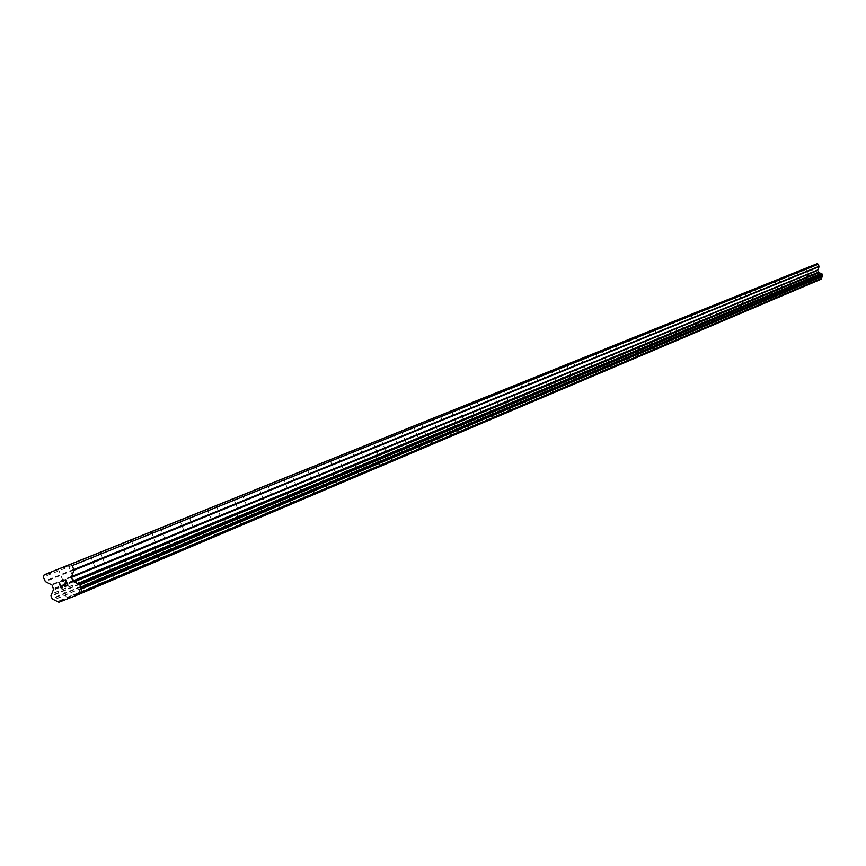 <?xml version="1.0" encoding="UTF-8"?>
<svg xmlns="http://www.w3.org/2000/svg" width="866" height="866" viewBox="0 0 866 866"><rect width="100%" height="100%" fill="white"/><g stroke="black" fill="none" stroke-linecap="round" stroke-linejoin="round"><path stroke-width="0.65" stroke-dasharray="4.33 3.25" d="M64.82 584.453L74.422 580.631L64.82 584.453M81.967 592.961L67.007 598.893L81.967 592.961M81.967 592.972L67.018 598.904L81.967 592.972M96.938 571.138L106.356 567.403L96.938 571.138M113.76 579.473L99.103 585.286L113.76 579.484M127.746 558.375L136.98 554.716L127.746 558.375M144.243 566.526L129.878 572.231L144.243 566.537M157.32 546.132L166.369 542.538L157.32 546.132M173.503 554.11L159.42 559.707L173.514 554.121M185.725 534.365L194.612 530.836L185.725 534.365M201.616 542.17L187.792 547.658L201.616 542.181M213.047 523.053L221.761 519.589L213.047 523.053M228.646 530.706L215.071 536.086L228.646 530.706M239.319 512.163L247.882 508.764L239.319 512.163M254.636 519.665L241.333 524.958L254.647 519.676M264.617 501.685L273.028 498.351L264.617 501.685M279.675 509.035L266.598 514.231L279.686 509.046M289.006 491.585L297.255 488.305L289.006 491.585M303.793 498.794L290.944 503.893L303.804 498.805M312.507 481.853L320.626 478.627L312.507 481.853M327.056 488.922L314.423 493.934L327.056 488.933M335.185 472.457L343.163 469.285L335.185 472.457M349.496 479.396L337.08 484.321L349.496 479.407M357.084 463.386L364.922 460.268L357.084 463.386M371.157 470.206L358.946 475.044L371.157 470.206M371.157 470.216L358.946 475.055L371.157 470.216M378.225 454.628L385.944 451.554L378.225 454.628M392.071 461.318L380.066 466.092L392.082 461.329M398.674 446.152L406.262 443.143L398.674 446.152M412.303 452.734L400.482 457.421L412.303 452.745M418.44 437.969L425.92 435.003L418.44 437.969M431.863 444.431L420.226 449.043L431.863 444.442M437.579 430.045L444.929 427.122L437.579 430.045M450.785 436.399L439.333 440.946L450.785 436.41M456.101 422.37L463.342 419.49L456.101 422.37M469.112 428.616L457.833 433.097L469.112 428.627M474.038 414.933L481.171 412.108L474.038 414.933M486.854 421.082L475.759 425.498L486.865 421.093M491.433 407.734L498.459 404.942L491.433 407.734M504.055 413.786L493.122 418.137L504.066 413.796M508.288 400.752L515.216 398.003L508.288 400.752M520.737 406.706L509.955 410.982L520.737 406.717M524.644 393.976L531.475 391.259L524.644 393.976M536.92 399.832L526.29 404.054L536.92 399.843M540.525 387.394L547.247 384.72L540.525 387.394M552.616 393.175L542.148 397.332L552.616 393.175M555.929 381.018L562.564 378.377L555.929 381.018M567.858 386.701L557.542 390.804L567.869 386.701M570.9 374.816L577.449 372.218L570.9 374.816M582.666 380.412L572.491 384.45L582.666 380.412M582.677 380.423L572.491 384.461L582.677 380.423M585.448 368.786L591.911 366.221L585.448 368.786M597.064 374.307L587.018 378.301L597.064 374.307M599.597 362.93L605.962 360.397L599.597 362.93M611.05 368.364L601.134 372.304L611.05 368.375M613.355 357.236L619.634 354.735L613.355 357.236M624.657 362.594L614.871 366.47L624.657 362.594M626.735 351.683L632.938 349.225L626.735 351.683M637.885 356.976L628.24 360.797L637.885 356.976M637.896 356.976L628.24 360.808L637.896 356.976M639.758 346.292L645.884 343.856L639.758 346.292M650.767 351.499L641.241 355.287L650.767 351.499M650.777 351.509L641.251 355.287L650.777 351.509M652.434 341.042L658.485 338.638L652.434 341.042M663.313 346.184L653.906 349.918L663.313 346.184M664.785 335.921L670.76 333.551L664.785 335.921M675.534 340.998L666.246 344.69L675.534 340.998M676.822 330.942L682.722 328.593L676.822 330.942M687.431 335.943L678.262 339.591L687.431 335.943M688.557 326.081L694.37 323.765L688.557 326.081M699.035 331.018L689.975 334.612L699.035 331.029M699.988 321.34L705.736 319.056L699.988 321.34M710.337 326.211L701.384 329.773L710.337 326.222M711.138 316.729L716.821 314.466L711.138 316.729M721.367 321.535L712.523 325.042L721.367 321.546M722.017 312.215L727.635 309.985L722.017 312.215M732.127 316.967L723.391 320.442L732.127 316.978M732.636 307.82L738.189 305.611L732.636 307.82M742.627 312.507L733.989 315.938L742.627 312.518M742.996 303.522L748.484 301.346L742.996 303.522M752.879 308.155L744.338 311.554L752.879 308.155M752.879 308.166L744.338 311.554L752.879 308.166M753.117 299.333L758.54 297.179L753.117 299.333M762.881 303.912L754.438 307.268L762.881 303.923M763 295.241L768.358 293.109L763 295.241M772.656 299.766L764.31 303.078L772.656 299.766M772.656 291.247L777.96 289.136L772.656 291.247M782.204 295.707L773.955 298.986L782.204 295.707M782.204 295.717L773.955 298.986L782.204 295.717M782.095 287.339L787.335 285.25L782.095 287.339M791.535 291.745L783.373 294.992L791.535 291.755M791.318 283.518L796.503 281.45L791.318 283.518M800.66 287.88L792.585 291.084L800.66 287.88M800.336 279.783L805.467 277.737L800.336 279.783M809.569 284.091L801.591 287.263L809.569 284.091M809.58 284.102L801.591 287.263L809.58 284.102M809.147 276.124L814.224 274.111L809.147 276.124M818.294 280.389L810.392 283.528L818.294 280.389M818.294 280.4L810.392 283.528L818.294 280.4M807.751 276.676L815.653 273.537L807.751 276.676M810.197 282.814L818.089 279.675L810.197 282.814M798.917 280.335L806.906 277.163L798.917 280.335M801.386 286.538L809.374 283.366L801.386 286.538M789.889 284.08L797.954 280.876L789.889 284.08M792.379 290.348L800.455 287.144L792.379 290.348M780.645 287.902L788.807 284.665L780.645 287.902M783.167 294.245L791.329 291.008L783.167 294.245M771.195 291.82L779.443 288.54L771.195 291.82M773.749 298.24L781.998 294.96L773.749 298.24M761.528 295.826L769.863 292.513L761.528 295.826M764.104 302.321L772.45 299.008L764.104 302.321M751.623 299.928L760.067 296.573L751.623 299.928M754.232 306.499L762.675 303.143L754.232 306.499M741.491 304.128L750.021 300.74L741.491 304.128M744.132 310.775L752.673 307.387L744.132 310.775M731.11 308.426L739.748 304.994L731.11 308.426M733.783 315.148L742.422 311.728L733.783 315.148M720.48 312.832L729.215 309.357L720.48 312.832M723.186 319.641L731.922 316.166L723.186 319.641M709.579 317.346L718.423 313.828L709.579 317.346M712.317 324.23L721.162 320.723L712.317 324.23M698.407 321.968L707.36 318.417L698.407 321.968M701.179 328.95L710.131 325.4L701.179 328.95M686.955 326.709L696.015 323.115L686.955 326.709M689.769 333.778L698.819 330.184L689.769 333.778M675.209 331.581L684.378 327.933L675.209 331.581M678.056 338.736L687.225 335.099L678.056 338.736M663.15 336.571L672.438 332.88L663.15 336.571M666.041 343.824L675.318 340.132L666.041 343.824M650.777 341.702L660.184 337.957L650.777 341.702M653.7 349.041L663.107 345.307L653.7 349.041M638.08 346.963L647.606 343.174L638.08 346.963M641.046 354.4L650.561 350.622L641.046 354.4M625.035 352.365L634.681 348.533L625.035 352.365M628.034 359.91L637.679 356.078L628.034 359.91M611.634 357.918L621.409 354.032L611.634 357.918M614.676 365.56L624.451 361.685L614.676 365.56M597.854 363.623L607.759 359.682L597.854 363.623M600.939 371.373L610.844 367.444L600.939 371.373M583.684 369.49L593.73 365.495L583.684 369.49M586.812 377.349L596.858 373.365L586.812 377.349M569.114 375.519L579.289 371.482L569.114 375.519M572.285 383.497L582.472 379.46L572.285 383.497M554.121 381.733L564.437 377.63L554.121 381.733M557.336 389.83L567.663 385.727L557.336 389.83M538.684 388.13L549.152 383.974L538.684 388.13M541.954 396.336L552.421 392.19L541.954 396.336M522.783 394.712L533.402 390.501L522.783 394.712M526.095 403.047L536.714 398.836L526.095 403.047M506.404 401.499L517.175 397.223L506.404 401.499M509.771 409.964L520.542 405.689L509.771 409.964M489.507 408.492L500.44 404.151L489.507 408.492M492.927 417.087L503.86 412.746L492.927 417.087M472.1 415.712L483.196 411.296L472.1 415.712M475.564 424.437L486.67 420.032L475.564 424.437M454.12 423.149L465.388 418.679L454.12 423.149M457.649 432.015L468.917 427.544L457.649 432.015M435.576 430.835L447.018 426.288L435.576 430.835M439.159 439.841L450.601 435.306L439.159 439.841M416.405 438.77L428.031 434.158L416.405 438.77M420.053 447.928L431.679 443.316L420.053 447.928M396.606 446.975L408.416 442.288L396.606 446.975M400.309 456.285L412.129 451.597L400.309 456.285M376.136 455.451L388.13 450.688L376.136 455.451M379.903 464.923L391.908 460.16L379.903 464.923M354.952 464.23L367.152 459.381L354.952 464.23M358.784 473.864L370.984 469.015L358.784 473.864M333.02 473.312L345.426 468.387L333.02 473.312M336.917 483.109L349.334 478.184L336.917 483.109M310.309 482.719L322.931 477.707L310.309 482.719M314.282 492.7L326.904 487.688L314.282 492.7M286.765 492.473L299.604 487.374L286.765 492.473M290.814 502.626L303.652 497.528L290.814 502.626M262.344 502.583L275.42 497.398L262.344 502.583M266.468 512.932L279.545 507.747L266.468 512.932M237.003 513.083L250.317 507.801L237.003 513.083M241.203 523.627L254.517 518.344L241.203 523.627M210.687 523.984L224.24 518.604L210.687 523.984M214.963 534.723L228.527 529.342L214.963 534.723M183.332 535.307L197.145 529.83L183.332 535.307M187.695 546.273L201.507 540.785L187.695 546.273M154.884 547.096L168.957 541.51L154.884 547.096M159.333 558.267L173.416 552.681L159.333 558.267M125.267 559.36L139.621 553.666L125.267 559.36M129.813 570.77L144.167 565.076L129.813 570.77M94.416 572.145L109.051 566.332L94.416 572.145M99.049 583.781L113.695 577.979L99.049 583.781M62.233 585.47L77.182 579.538L62.233 585.47M66.974 597.356L81.924 591.435L66.974 597.356M811.626 275.908L811.161 274.749L811.626 275.908L813.087 275.323L811.626 275.908M811.161 274.749L811.962 274.435L811.161 274.749M811.886 274.241L811.085 274.554L811.886 274.241M811.085 274.554L810.63 273.396L811.085 274.554M810.63 273.396L812.092 272.822L810.63 273.396M812.016 272.628L810.36 273.277L811.507 276.167L813.163 275.518L811.507 276.167L810.36 273.277L812.016 272.628M814.852 274.847L815.404 274.63L814.852 274.847M815.371 273.331L814.754 272.952L815.371 273.331M814.754 272.952L813.455 272.27L814.754 272.952M813.455 272.27L815.014 271.653L813.455 272.27M814.938 271.459L812.979 272.238L815.426 273.656L814.495 274.619L815.426 273.656L812.979 272.238L814.938 271.459M807.036 267.735L805.824 268.233M814.462 264.79L813.239 265.277M803.161 269.283L802.663 270.463L803.475 272.509L807.047 274.241L808.043 276.341L806.592 280.054L807.242 281.677L810.793 283.323L821.217 279.188M62.623 580.87L65.697 579.657L67.938 585.297M61.865 585.99L61.183 587.96M813.629 265.451L814.3 265.18M810.793 283.323L58.92 602.271M810.208 282.911L57.816 601.437M807.902 277.131L53.324 590.157M807.967 276.871L53.432 589.67M802.663 270.463L43.3 577.081M806.203 268.406L806.874 268.135M810.414 283.16L58.217 601.935M808.324 282.078L54.266 599.759M808.097 282.056L53.833 599.716M807.242 281.677L52.231 598.958M807.047 281.482L51.863 598.558M806.592 280.335L50.964 596.317M806.592 280.054L50.964 595.776M806.95 279.198L51.603 594.141M807.101 279.025L51.884 593.805M808.032 276.719L53.551 589.378M808.043 276.341L53.54 588.653M807.307 274.511L52.112 585.07M807.047 274.241L51.624 584.539M803.735 272.779L45.378 581.606M803.475 272.509L44.891 581.075M68.273 565.195L74.422 580.631M100.337 552.292L106.356 567.403M131.08 539.908L136.98 554.716M160.589 528.033L166.369 542.538M188.94 516.612L194.612 530.836M216.197 505.636L221.761 519.589M242.426 495.081L247.882 508.764M267.681 484.917L273.028 498.351M292.004 475.12L297.255 488.305M315.462 465.681L320.626 478.627M338.097 456.566L343.163 469.285M359.942 447.765L364.922 460.268M381.051 439.268L385.944 451.554M401.456 431.062L406.262 443.143M421.19 423.117L425.92 435.003M440.274 415.431L444.929 427.122M458.764 407.983L463.342 419.49M476.668 400.774L481.171 412.108M494.021 393.792L498.459 404.942M510.843 387.015L515.216 398.003M527.167 380.445L531.475 391.259M543.004 374.069L547.247 384.72M558.386 367.877L562.564 378.377M573.324 361.858L577.449 372.218M587.841 356.013L591.911 366.221M601.957 350.329L605.962 360.397M615.683 344.809L619.634 354.735M629.041 339.429L632.938 349.225M642.031 334.2L645.884 343.856M654.685 329.102L658.485 338.638M667.015 324.144L670.76 333.551M679.02 319.305L682.722 328.593M690.722 314.596L694.37 323.765M702.131 310.006L705.736 319.056M713.259 305.525L716.821 314.466M724.117 301.151L727.635 309.985M734.714 296.886L738.189 305.611M745.052 292.719L748.484 301.346M755.152 288.659L758.54 297.179M765.014 284.687L768.358 293.109M774.648 280.811L777.96 289.136M784.066 277.023L787.335 285.25M793.267 273.31L796.503 281.45M802.262 269.694L805.467 277.737M811.063 266.143L814.224 274.111M815.653 273.537L818.089 279.675M806.906 277.163L809.374 283.366M797.954 280.876L800.455 287.144M788.807 284.665L791.329 291.008M779.443 288.54L781.998 294.96M769.863 292.513L772.45 299.008M760.067 296.573L762.675 303.143M750.021 300.74L752.673 307.387M739.748 304.994L742.422 311.728M729.215 309.357L731.922 316.166M718.423 313.828L721.162 320.723M707.36 318.417L710.131 325.4M696.015 323.115L698.819 330.184M684.378 327.933L687.225 335.099M672.438 332.88L675.318 340.132M660.184 337.957L663.107 345.307M647.606 343.174L650.561 350.622M634.681 348.533L637.679 356.078M621.409 354.032L624.451 361.685M607.759 359.682L610.844 367.444M593.73 365.495L596.858 373.365M579.289 371.482L582.472 379.46M564.437 377.63L567.663 385.727M549.152 383.974L552.421 392.19M533.402 390.501L536.714 398.836M517.175 397.223L520.542 405.689M500.44 404.151L503.86 412.746M483.196 411.296L486.67 420.032M465.388 418.679L468.917 427.544M447.018 426.288L450.601 435.306M428.031 434.158L431.679 443.316M408.416 442.288L412.129 451.597M388.13 450.688L391.908 460.16M367.152 459.381L370.984 469.015M345.426 468.387L349.334 478.184M322.931 477.707L326.904 487.688M299.604 487.374L303.652 497.528M275.42 497.398L279.545 507.747M250.317 507.801L254.517 518.344M224.24 518.604L228.527 529.342M197.145 529.83L201.507 540.785M168.957 541.51L173.416 552.681M139.621 553.666L144.167 565.076M109.051 566.332L113.695 577.979M77.182 579.538L81.924 591.435M61.746 585.676L66.487 597.572M93.95 572.339L98.583 583.987M124.823 559.544L129.37 570.954M154.473 547.269L158.922 558.451M182.942 535.48L187.305 546.435M210.319 524.136L214.595 534.885M236.656 513.224L240.856 523.778M262.019 502.724L266.133 513.073M286.451 492.602L290.5 502.767M310.006 482.849L313.979 492.83M332.739 473.431L336.647 483.239M354.681 464.338L358.513 473.973M375.876 455.559L379.644 465.031M396.368 447.072L400.07 456.393M416.178 438.867L419.826 448.025M435.349 430.932L438.943 439.939M453.914 423.236L457.443 432.112M471.894 415.788L475.369 424.524M489.322 408.579L492.743 417.174M506.22 401.575L509.587 410.04M522.609 394.788L525.922 403.123M538.511 388.195L541.78 396.411M553.959 381.798L557.174 389.895M568.962 375.584L572.134 383.562M583.532 369.555L586.672 377.414M597.713 363.677L600.798 371.438M611.493 357.972L614.535 365.625M624.906 352.419L627.904 359.964M637.95 347.017L640.916 354.454M650.658 341.745L653.581 349.095M663.031 336.625L665.922 343.878M675.09 331.624L677.937 338.79M686.846 326.763L689.661 333.832M698.299 322.011L701.081 328.993M709.481 317.389L712.22 324.274M720.382 312.875L723.088 319.684M731.012 308.469L733.686 315.192M741.404 304.161L744.046 310.807M751.536 299.961L754.145 306.532M761.441 295.858L764.018 302.353M771.119 291.853L773.663 298.272M780.569 287.945L783.091 294.288M789.814 284.113L792.303 290.381M798.842 280.368L801.31 286.57M807.686 276.709L810.121 282.846M805.943 268.189L809.104 276.146M797.088 271.751L800.281 279.794M788.028 275.399L791.264 283.539M778.772 279.123L782.041 287.36M769.289 282.944L772.602 291.268M759.59 286.841L762.946 295.263M749.675 290.835L753.063 299.355M739.51 294.927L742.941 303.555M729.107 299.116L732.571 307.841M718.444 303.414L721.952 312.247M707.511 307.809L711.073 316.75M696.318 312.312L699.923 321.373M684.833 316.945L688.481 326.114M673.055 321.687L676.747 330.974M660.975 326.547L664.72 335.954M648.569 331.537L652.358 341.074M635.828 336.668L639.682 346.324M622.751 341.929L626.648 351.726M609.318 347.342L613.258 357.268M595.505 352.906L599.499 362.962M581.292 358.621L585.362 368.829M566.689 364.499L570.802 374.859M551.653 370.561L555.831 381.062M536.173 376.786L540.416 387.448M520.228 383.205L524.536 394.019M503.806 389.819L508.169 400.796M486.865 396.639L491.303 407.789M469.404 403.664L473.908 414.987M451.381 410.917L455.96 422.424M432.784 418.408L437.438 430.099M413.569 426.148L418.3 438.034M393.705 434.137L398.522 446.217M373.17 442.407L378.063 454.693M351.932 450.959L356.911 463.462M329.935 459.814L335.001 472.533M307.159 468.982L312.312 481.929M283.55 478.487L288.8 491.671M259.064 488.348L264.411 501.771M233.647 498.578L239.092 512.261M207.255 509.208L212.809 523.151M179.814 520.25L185.476 534.474M151.279 531.735L157.06 546.24M121.576 543.696L127.464 558.494M90.627 556.156L96.646 571.268M58.347 569.146L64.506 584.582"/><path stroke-width="1.3" d="M58.672 569.016L68.273 565.195L58.672 569.016M90.919 556.037L100.337 552.292L90.919 556.037M121.857 543.577L131.08 539.908L121.857 543.577M151.539 531.627L160.589 528.033L151.539 531.627M180.063 520.141L188.94 516.612L180.063 520.141M207.494 509.111L216.197 505.636L207.494 509.111M233.874 498.48L242.426 495.081L233.874 498.48M259.28 488.262L267.681 484.917L259.28 488.262M283.756 478.4L292.004 475.12L283.756 478.4M307.354 468.907L315.462 465.681L307.354 468.907M330.119 459.738L338.097 456.566L330.119 459.738M352.105 450.883L359.942 447.765L352.105 450.883M373.343 442.342L381.051 439.268L373.343 442.342M393.868 434.072L401.456 431.062L393.868 434.072M413.71 426.083L421.19 423.117L413.71 426.083M432.924 418.354L440.274 415.431L432.924 418.354M451.522 410.863L458.764 407.983L451.522 410.863M469.534 403.61L476.668 400.774L469.534 403.61M486.995 396.585L494.021 393.792L486.995 396.585M503.925 389.776L510.843 387.015L503.925 389.776M520.347 383.162L527.167 380.445L520.347 383.162M536.281 376.742L543.004 374.069L536.281 376.742M551.75 370.518L558.386 367.877L551.75 370.518M566.786 364.467L573.324 361.858L566.786 364.467M581.389 358.578L587.841 356.013L581.389 358.578M595.592 352.863L601.957 350.329L595.592 352.863M609.404 347.309L615.683 344.809L609.404 347.309M622.838 341.897L629.041 339.429L622.838 341.897M635.915 336.636L642.031 334.2L635.915 336.636M648.645 331.505L654.685 329.102L648.645 331.505M661.05 326.514L667.015 324.144L661.05 326.514M673.131 321.654L679.02 319.305L673.131 321.654M684.909 316.913L690.722 314.596L684.909 316.913M696.383 312.29L702.131 310.006L696.383 312.29M707.576 307.787L713.259 305.525L707.576 307.787M718.499 303.381L724.117 301.151L718.499 303.381M729.161 299.095L734.714 296.886L729.161 299.095M739.564 294.905L745.052 292.719L739.564 294.905M749.729 290.814L755.152 288.659L749.729 290.814M759.644 286.819L765.014 284.687L759.644 286.819M769.344 282.922L774.648 280.811L769.344 282.922M778.815 279.101L784.066 277.023L778.815 279.101M788.082 275.377L793.267 273.31L788.082 275.377M797.131 271.729L802.262 269.694L797.131 271.729M805.986 268.168L811.063 266.143L805.986 268.168M62.882 567.371L813.228 265.277L51.386 571.95L62.882 567.371L63.619 567.728L70.092 564.513L72.311 565.552L73.913 570.272L71.391 577.427L73.318 581.541L79.618 584.431L80.884 587.072L78.286 594.606L58.92 602.271L52.231 598.958L50.964 595.776L53.551 589.378L52.112 585.07L45.378 581.606L43.3 577.081L44.188 574.808L51.083 572.707L51.386 571.95M78.286 594.606L821.217 279.188L822.678 275.28L822.029 273.927L818.673 272.498L817.688 270.387L819.106 266.674L818.294 264.249L817.114 263.729L814.462 264.79L65.166 566.472M49.102 572.848L803.161 269.283L44.188 574.808M67.44 585.059L66.541 582.807L67.44 585.059L64.723 586.13L67.44 585.059M66.541 582.807L65.058 583.392L66.541 582.796M64.907 583.013L66.39 582.428L64.918 583.013M66.39 582.428L65.491 580.166L66.39 582.428M65.491 580.166L62.774 581.248L65.491 580.166M64.874 586.509L67.938 585.297L64.874 586.509M62.623 580.87L65.686 579.657L67.938 585.297M61.399 586.531L62.027 586.39L61.194 587.96M61.107 587.992L58.866 582.353L61.118 587.992M61.865 585.99L61.41 586.531M59.213 582.212L61.172 587.126L58.866 582.353M64.863 567.219L63.619 567.728M817.114 263.729L70.092 564.513M818.294 264.249L72.311 565.552M818.835 272.563L73.599 581.681M819.052 272.703L74.021 581.952M821.358 278.484L78.525 593.242M51.083 572.697L49.838 573.195M819.106 266.306L73.902 569.557M819.106 266.674L73.913 570.272M817.688 270.019L71.391 576.702M817.688 270.387L71.391 577.427M818.424 272.227L72.82 581.01M818.673 272.498L73.318 581.541M820.946 273.537L77.583 583.63M821.174 273.548L78.016 583.684M822.029 273.927L79.618 584.431M822.213 274.132L79.997 584.831M822.678 275.28L80.884 587.072M822.668 275.55L80.884 587.613M822.31 276.416L80.235 589.27M822.159 276.59L79.953 589.605M821.379 278.82L78.568 593.892"/></g></svg>
